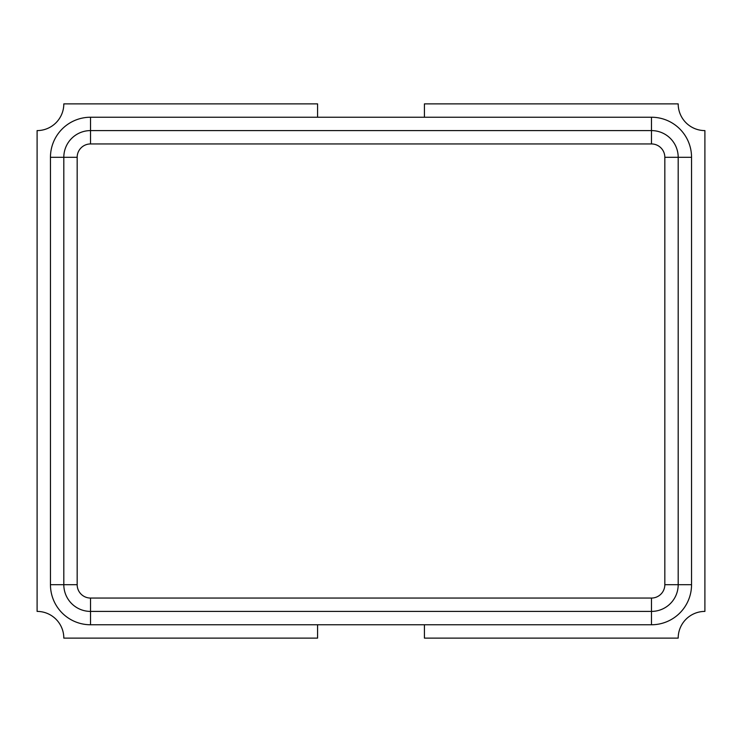 <?xml version="1.0" encoding="UTF-8"?>
<svg xmlns="http://www.w3.org/2000/svg" width="742" height="742" viewBox="0 0 742 742"><rect width="100%" height="100%" fill="white"/><g stroke="black" fill="none" stroke-linecap="round" stroke-linejoin="round"><path stroke-width="1.11" d="M651.476 143.948L651.476 117.236A40.068 40.068 0 0 1 691.544 157.304L691.544 584.696A40.068 40.068 0 0 1 651.476 624.764L90.524 624.764A40.068 40.068 0 0 1 50.456 584.696L50.456 157.304A40.068 40.068 0 0 1 90.524 117.236L651.476 117.236A40.068 40.068 0 0 1 691.544 157.304L678.188 157.304A26.712 26.712 0 0 0 651.476 130.592L90.524 130.592A26.712 26.712 0 0 0 63.812 157.304L63.812 584.696A26.712 26.712 0 0 0 90.524 611.408L651.476 611.408A26.712 26.712 0 0 0 678.188 584.696L678.188 157.304A26.712 26.712 0 0 0 651.476 130.592L90.524 130.592A26.712 26.712 0 0 0 63.812 157.304L63.812 584.696A26.712 26.712 0 0 0 90.524 611.408L651.476 611.408A26.712 26.712 0 0 0 678.188 584.696L678.188 157.304L664.832 157.304A13.356 13.356 0 0 0 651.476 143.948L90.524 143.948A13.356 13.356 0 0 0 77.168 157.304L77.168 584.696A13.356 13.356 0 0 0 90.524 598.052L651.476 598.052A13.356 13.356 0 0 0 664.832 584.696L664.832 157.304M317.576 117.236L317.576 103.88L63.812 103.88A26.712 26.712 0 0 1 37.1 130.592L37.1 611.408A26.712 26.712 0 0 1 63.812 638.12L317.576 638.12L317.576 624.764M424.424 117.236L424.424 103.88L678.188 103.88A26.712 26.712 0 0 0 704.9 130.592L704.9 611.408A26.712 26.712 0 0 0 678.188 638.12L424.424 638.12L424.424 624.764M664.832 584.696L691.544 584.696A40.068 40.068 0 0 1 651.476 624.764L651.476 598.052M77.168 157.304L50.456 157.304A40.068 40.068 0 0 1 90.524 117.236L90.524 143.948M90.524 598.052L90.524 624.764A40.068 40.068 0 0 1 50.456 584.696L77.168 584.696"/></g></svg>
